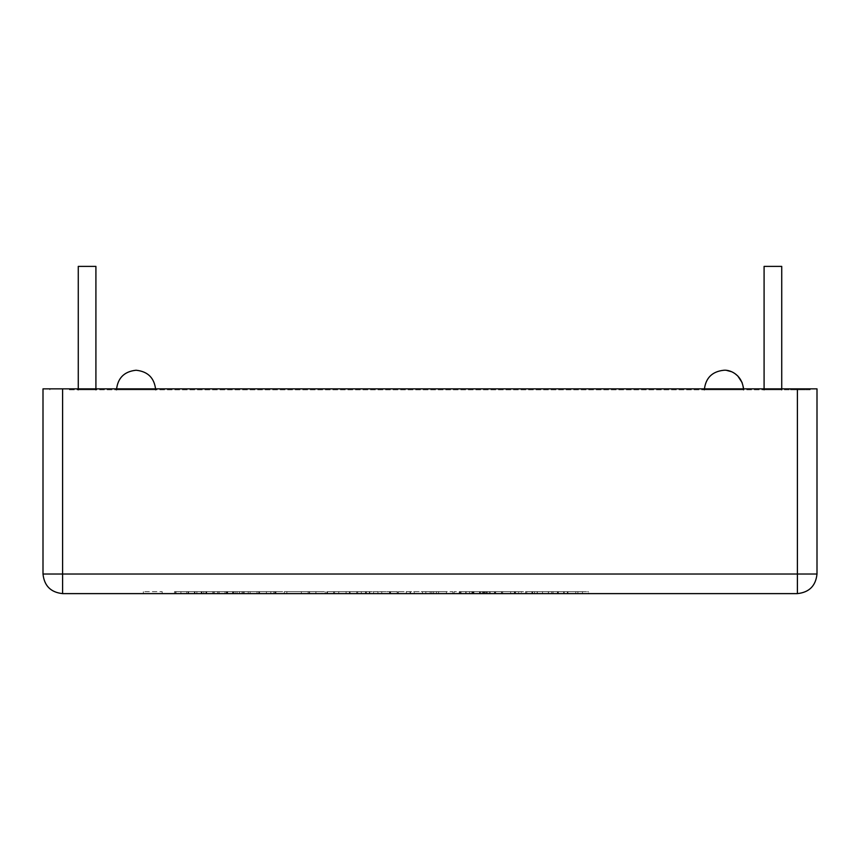 <?xml version="1.0" encoding="UTF-8"?>
<svg xmlns="http://www.w3.org/2000/svg" width="860" height="860" viewBox="0 0 860 860"><rect width="100%" height="100%" fill="white"/><g stroke="black" fill="none" stroke-linecap="round" stroke-linejoin="round"><path stroke-width="0.64" stroke-dasharray="4.3 3.22" d="M764.088 266.385L781.729 266.385L764.088 266.385L781.729 266.385L764.088 266.385L781.729 266.385L764.088 266.385L764.088 389.827L781.729 389.827L764.088 389.827L781.729 389.827L764.088 389.827L781.729 389.827L764.088 389.827L781.729 389.827L764.088 389.827L764.088 388.849M78.271 266.385L95.911 266.385L78.271 266.385L95.911 266.385L78.271 266.385L95.911 266.385L78.271 266.385L78.271 389.827L95.911 389.827L78.271 389.827L95.911 389.827L78.271 389.827L95.911 389.827L78.271 389.827L95.911 389.827L78.271 389.827L78.271 388.849M726.84 370.456L723.926 370.241C712.112 371.477 705.576 378.013 704.329 389.827L743.524 389.827L704.329 389.827L743.524 389.827L704.329 389.827L743.524 389.827L704.329 389.827L743.524 389.827L704.329 389.827L704.351 388.849M116.476 389.827L155.671 389.827L116.476 389.827L155.671 389.827L116.476 389.827L155.671 389.827L116.476 389.827L155.671 389.827L116.476 389.827L116.508 388.849L116.476 389.827M69.456 389.827L790.544 389.827L69.456 389.827L69.456 388.849L49.858 388.849L49.858 389.827L49.858 388.849L810.141 388.849L69.456 388.849L69.456 389.827M810.141 389.827L790.544 389.827L810.141 389.827L810.141 388.849L810.141 389.827M557.441 593.615L525.567 593.615L557.441 593.615L557.441 591.659L525.567 591.659L564.203 591.659L557.441 591.659L557.441 593.615L564.203 593.615L557.441 593.615M564.203 593.615L564.203 591.659L548.433 591.659L564.203 591.659L564.203 593.615L548.433 593.615L564.203 593.615L564.203 591.659L564.203 593.615M563.708 593.615L563.708 591.659M558.301 593.615L558.301 591.659M537.328 593.615L548.433 593.615L532.619 593.615L537.328 593.615L537.328 591.659L548.433 591.659L537.328 591.659M532.619 593.615L532.619 591.659M537.167 593.615L537.167 591.659M563.666 593.615L563.666 591.659M525.567 593.615L525.567 591.659M446.415 593.615L446.415 591.659L436.471 591.659L446.415 591.659L438.579 591.659L446.415 591.659L446.415 593.615L436.471 593.615L446.415 593.615L446.415 591.659L446.415 593.615L438.579 593.615L446.415 593.615M431.849 593.615L436.471 593.615L431.849 593.615L431.849 591.659L436.471 591.659L431.849 591.659M438.579 593.615L438.579 591.659L425.818 591.659L438.579 591.659L438.579 593.615L425.818 593.615L438.579 593.615M425.818 593.615L425.818 591.659M308.149 593.615L301.376 593.615L301.376 591.659L284.284 591.659L325.241 591.659L301.376 591.659L301.376 593.615L284.284 593.615L325.241 593.615L308.149 593.615L308.149 591.659L308.149 593.615M325.241 593.615L325.241 591.659L325.241 593.615M284.284 593.615L284.284 591.659L284.284 593.615M244.079 593.615L274.996 593.615L244.079 593.615L244.079 591.659L259.559 591.659L244.079 591.659M270.825 591.659L259.559 591.659L274.996 591.659L270.825 591.659L270.825 593.615M274.996 593.615L274.996 591.659M259.516 593.615L275.952 593.615L275.952 591.659L259.516 591.659L282.058 591.659L275.952 591.659L275.952 593.615L243.09 593.615L259.516 593.615L259.516 591.659L243.09 591.659L259.516 591.659L259.516 593.615M243.122 593.615L243.122 591.659L237.016 591.659L243.122 591.659L243.09 593.615L237.016 593.615L243.122 593.615M237.016 593.615L237.016 591.659M282.058 593.615L275.952 593.615L282.058 593.615L282.058 591.659M567.385 593.615L567.385 591.659L542.531 591.659L567.385 591.659L567.385 593.615L542.531 593.615L567.385 593.615M558.344 593.615L558.344 591.659L558.344 593.615M553.055 593.615L553.055 591.659M542.531 593.615L542.531 591.659L551.776 591.659L542.531 591.659L542.531 593.615L551.776 593.615L542.531 593.615L542.531 591.659L542.531 593.615M551.776 593.615L551.776 591.659L551.776 593.615M479.568 593.615L459.219 593.615L483.245 593.615L469.625 593.615L482.256 593.615L479.568 593.615L479.568 591.659L460.616 591.659L490.178 591.659L459.219 591.659L479.568 591.659M482.256 593.615L482.256 591.659M469.625 593.615L469.625 591.659L469.625 593.615M483.245 593.615L483.245 591.659M480.439 593.615L480.439 591.659M459.713 593.615L459.713 591.659M459.219 593.615L459.219 591.659L459.219 593.615M490.178 593.615L490.178 591.659M486.631 593.615L486.631 591.659M479.772 593.615L479.772 591.659L479.772 593.615M489.19 593.615L489.19 591.659M484.653 593.615L484.653 591.659M460.616 593.615L460.616 591.659L460.616 593.615M461.035 593.615L461.035 591.659M480.149 593.615L466.066 593.615L466.066 591.659L460.906 591.659L487.254 591.659L466.066 591.659L466.066 593.615L460.906 593.615L460.906 591.659L460.906 593.615L480.149 593.615L480.149 591.659M414.262 593.615L430.193 593.615L430.193 591.659L390.107 591.659L430.193 591.659L430.193 593.615L414.262 593.615L414.262 591.659M422.883 593.615L390.107 593.615L422.883 593.615L422.883 591.659M410.5 593.615L410.5 591.659M398.363 593.615L398.363 591.659M390.601 593.615L390.601 591.659M406.329 593.615L406.329 591.659M390.107 593.615L390.107 591.659M397.417 593.615L397.417 591.659M410.048 593.615L410.048 591.659M422.432 593.615L422.432 591.659M346.096 593.615L346.096 591.659L326.811 591.659L346.096 591.659L346.096 593.615L326.811 593.615L346.096 593.615M326.811 593.615L326.811 591.659L326.811 593.615M292.217 593.615L309.353 593.615L292.217 593.615L292.217 591.659L309.353 591.659L292.217 591.659M309.353 593.615L309.353 591.659L286.853 591.659L321.984 591.659L309.353 591.659L309.353 593.615L286.853 593.615L321.984 593.615L321.984 591.659L321.984 593.615L315.91 593.615L315.91 591.659L315.91 593.615L309.353 593.615L309.353 591.659L309.353 593.615M309.643 593.615L309.643 591.659M286.853 593.615L286.853 591.659L286.853 593.615M315.91 593.615L315.91 591.659L315.91 593.615M257.043 593.615L275.738 593.615L257.043 593.615L257.043 591.659L266.417 591.659L257.043 591.659M275.738 593.615L275.738 591.659L266.417 591.659L275.738 591.659M282.682 593.615L250.109 593.615L282.682 593.615L282.682 591.659L266.417 591.659L282.682 591.659M250.109 593.615L250.109 591.659L266.417 591.659L250.109 591.659M205.927 593.615L205.927 591.659L174.505 591.659L205.927 591.659L205.927 593.615L174.505 593.615L205.927 593.615M180.912 593.615L180.912 591.659L175.58 591.659L203.82 591.659L180.912 591.659L180.912 593.615L175.58 593.615L203.82 593.615L194.371 593.615L194.371 591.659L194.371 593.615L180.912 593.615M201.175 593.615L201.175 591.659M203.82 593.615L203.82 591.659M175.58 593.615L175.58 591.659L175.58 593.615M175.956 593.615L175.956 591.659M196.886 593.615L196.886 591.659M174.505 593.615L174.505 591.659L174.505 593.615M162.196 593.615L162.196 591.659L143.34 591.659L162.196 591.659L162.196 593.615L143.34 593.615L162.196 593.615M143.34 593.615L143.34 591.659L143.34 593.615M244.154 593.615L244.154 591.659L212.743 591.659L244.154 591.659L244.154 593.615L212.743 593.615L244.154 593.615M219.139 593.615L219.139 591.659L213.817 591.659L242.058 591.659L219.139 591.659L219.139 593.615L213.817 593.615L242.058 593.615L232.598 593.615L232.598 591.659L232.598 593.615L219.139 593.615M239.413 593.615L239.413 591.659M242.058 593.615L242.058 591.659M213.817 593.615L213.817 591.659L213.817 593.615M214.183 593.615L214.183 591.659M235.113 593.615L235.113 591.659M212.743 593.615L212.743 591.659L212.743 593.615M373.595 593.615L389.526 593.615L389.526 591.659L349.44 591.659L389.526 591.659L389.526 593.615L373.595 593.615L373.595 591.659M382.216 593.615L349.44 593.615L382.216 593.615L382.216 591.659M369.832 593.615L369.832 591.659M357.695 593.615L357.695 591.659M349.934 593.615L349.934 591.659M365.661 593.615L365.661 591.659M349.44 593.615L349.44 591.659M356.75 593.615L356.75 591.659M369.381 593.615L369.381 591.659M381.765 593.615L381.765 591.659M452.854 593.615L452.854 591.659L433.58 591.659L452.854 591.659L452.854 593.615L433.58 593.615L452.854 593.615M433.58 593.615L433.58 591.659L433.58 593.615M518.591 593.615L534.522 593.615L534.522 591.659L494.435 591.659L534.522 591.659L534.522 593.615L518.591 593.615L518.591 591.659M527.212 593.615L494.435 593.615L527.212 593.615L527.212 591.659M514.828 593.615L514.828 591.659M502.691 593.615L502.691 591.659M494.93 593.615L494.93 591.659M510.657 593.615L510.657 591.659M494.435 593.615L494.435 591.659M501.745 593.615L501.745 591.659M514.377 593.615L514.377 591.659M526.761 593.615L526.761 591.659M226.814 593.615L194.951 593.615L226.814 593.615L226.814 591.659L194.951 591.659L233.587 591.659L226.814 591.659L226.814 593.615L233.587 593.615L226.814 593.615M233.587 593.615L233.587 591.659L217.816 591.659L233.587 591.659L233.587 593.615L217.816 593.615L233.587 593.615L233.587 591.659L233.587 593.615M233.092 593.615L233.092 591.659M227.685 593.615L227.685 591.659M206.712 593.615L217.816 593.615L202.003 593.615L206.712 593.615L206.712 591.659L217.816 591.659L206.712 591.659M202.003 593.615L202.003 591.659M206.55 593.615L206.55 591.659M233.049 593.615L233.049 591.659M194.951 593.615L194.951 591.659M334.572 593.615L365.5 593.615L334.572 593.615L334.572 591.659L350.052 591.659L334.572 591.659M361.329 591.659L350.052 591.659L365.5 591.659L361.329 591.659L361.329 593.615M365.5 593.615L365.5 591.659M350.02 593.615L366.446 593.615L366.446 591.659L350.02 591.659L372.563 591.659L366.446 591.659L366.446 593.615L327.52 593.615L350.02 593.615L350.02 591.659L327.52 591.659L350.02 591.659L350.02 593.615M333.626 593.615L333.626 591.659M327.52 593.615L327.52 591.659M372.563 593.615L366.446 593.615L372.563 593.615L372.563 591.659M397.202 593.615L397.202 591.659L377.927 591.659L397.202 591.659L397.202 593.615L377.927 593.615L397.202 593.615M377.927 593.615L377.927 591.659L377.927 593.615M479.525 593.615L479.525 591.659M487.254 593.615L487.254 591.659M494.306 593.615L454.144 593.615L494.306 593.615L494.306 591.659L454.144 591.659L494.306 591.659M454.144 593.615L454.144 591.659L454.144 593.615M483.911 593.615L483.911 591.659M521.396 593.615L495.672 593.615L521.396 593.615L521.396 591.659L495.672 591.659L521.396 591.659M515.527 593.615L515.527 591.659M495.672 593.615L495.672 591.659M501.455 593.615L501.455 591.659M588.53 593.615L567.922 593.615L588.53 593.615L588.53 591.659L575.77 591.659L588.53 591.659M575.77 593.615L575.77 591.659L567.922 591.659L575.77 591.659L575.77 593.615M567.922 593.615L567.922 591.659L577.877 591.659L567.922 591.659L567.922 593.615M582.5 593.615L582.5 591.659L577.877 591.659L582.5 591.659M62.597 593.615L62.597 574.018L797.403 574.018L797.403 388.849L817 388.849L817 574.018C815.753 585.843 809.217 592.368 797.403 593.615L62.597 593.615C50.783 592.368 44.247 585.843 43 574.018L43 388.849L62.597 388.849L62.597 574.018L43 574.018M797.403 388.849L62.597 388.849M790.544 388.849L790.544 389.827L790.544 388.849M548.357 593.615L548.357 591.659M548.433 593.615L548.433 591.659L548.433 593.615M557.936 593.615L557.936 591.659M548.476 593.615L548.476 591.659M531.921 593.615L531.921 591.659M531.964 593.615L531.964 591.659M436.471 593.615L436.471 591.659L436.471 593.615M259.559 593.615L259.559 591.659M248.25 593.615L248.25 591.659M473.376 593.615L473.376 591.659M471.893 593.615L471.893 591.659M472.516 593.615L472.516 591.659M480.192 593.615L480.192 591.659M472.721 593.615L472.721 591.659M473.129 593.615L473.129 591.659M485.685 593.615L485.685 591.659M473.914 593.615L473.914 591.659M273.888 593.615L273.888 591.659L273.931 593.615M258.817 593.615L258.817 591.659M258.774 593.615L258.774 591.659M266.417 593.615L266.417 591.659M188.63 593.615L188.63 591.659M188.136 593.615L188.136 591.659M186.814 593.615L186.814 591.659M226.857 593.615L226.857 591.659M226.363 593.615L226.363 591.659M225.04 593.615L225.04 591.659M217.741 593.615L217.741 591.659M217.816 593.615L217.816 591.659L217.816 593.615M227.32 593.615L227.32 591.659M217.859 593.615L217.859 591.659M201.304 593.615L201.304 591.659M201.347 593.615L201.347 591.659M350.052 593.615L350.052 591.659M338.743 593.615L338.743 591.659M333.583 593.615L333.583 591.659M466.066 593.615L466.066 591.659M483.987 593.615L483.987 591.659M465.744 593.615L465.744 591.659M465.862 593.615L465.862 591.659M577.877 593.615L577.877 591.659L577.877 593.615M817 574.018L797.403 574.018L797.403 593.615M781.729 388.849L781.729 266.385M95.911 266.385L95.911 388.849M743.524 389.827L743.491 388.849L743.524 389.827M743.298 386.925L742.148 382.635M735.053 373.702L731.107 371.595M155.649 388.849L155.671 389.827C154.445 377.991 147.909 371.466 136.073 370.241"/><path stroke-width="1.29" d="M764.088 266.385L781.729 266.385L764.088 266.385L764.088 389.827M78.271 266.385L95.911 266.385L78.271 266.385L78.271 389.827M743.524 389.827C742.664 375.551 731 369.639 723.926 370.241C712.112 371.477 705.576 378.013 704.329 389.827M136.073 370.241C124.259 371.477 117.723 378.013 116.476 389.827C117.723 378.013 124.259 371.477 136.073 370.241C147.909 371.466 154.445 377.991 155.671 389.827M62.597 593.615L797.403 593.615L797.403 574.018L43 574.018C44.247 585.843 50.783 592.368 62.597 593.615L62.597 388.849L43 388.849L43 574.018M62.597 388.849L817 388.849L817 574.018C815.753 585.843 809.217 592.368 797.403 593.615M817 574.018L797.403 574.018L797.403 388.849M781.729 266.385L781.729 389.827M95.911 266.385L95.911 389.827M743.491 388.849L743.298 386.925M742.148 382.635L737.783 375.971L735.053 373.702M731.107 371.595L726.84 370.456"/></g></svg>
